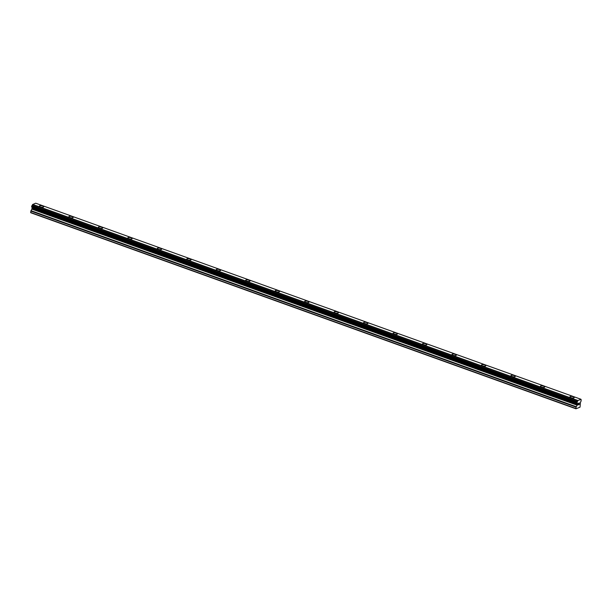 <?xml version="1.0" encoding="UTF-8"?>
<svg xmlns="http://www.w3.org/2000/svg" width="612" height="612" viewBox="0 0 612 612"><rect width="100%" height="100%" fill="white"/><g stroke="black" fill="none" stroke-linecap="round" stroke-linejoin="round"><path stroke-width="0.92" d="M39.398 206.083A2.18 0.719 -170.1 0 1 42.664 206.007A2.18 0.719 -170.1 0 1 43.697 206.833A2.18 0.719 -170.1 0 1 40.438 206.902A2.18 0.719 -170.1 0 1 39.398 206.083A2.18 0.719 -170.1 0 1 42.664 206.014A2.18 0.719 -170.1 0 1 43.697 206.833M68.873 216.679A2.18 0.719 -170.1 0 1 72.139 216.602A2.18 0.719 -170.1 0 1 73.172 217.428A2.18 0.719 -170.1 0 1 69.906 217.505A2.18 0.719 -170.1 0 1 68.873 216.679A2.18 0.719 -170.1 0 1 72.132 216.61A2.18 0.719 -170.1 0 1 73.172 217.428M98.341 227.274A2.18 0.719 -170.1 0 1 101.607 227.205A2.18 0.719 -170.1 0 1 102.64 228.024A2.18 0.719 -170.1 0 1 99.381 228.1A2.18 0.719 -170.1 0 1 98.341 227.274A2.18 0.719 -170.1 0 1 101.607 227.205A2.18 0.719 -170.1 0 1 102.64 228.031M127.816 237.877A2.18 0.719 -170.1 0 1 131.083 237.8A2.18 0.719 -170.1 0 1 132.115 238.626A2.18 0.719 -170.1 0 1 128.849 238.695A2.18 0.719 -170.1 0 1 127.816 237.877A2.18 0.719 -170.1 0 1 131.083 237.808A2.18 0.719 -170.1 0 1 132.115 238.626M157.292 248.472A2.18 0.719 -170.1 0 1 160.551 248.395A2.18 0.719 -170.1 0 1 161.591 249.222A2.18 0.719 -170.1 0 1 158.324 249.298A2.18 0.719 -170.1 0 1 157.292 248.472A2.18 0.719 -170.1 0 1 160.551 248.403A2.18 0.719 -170.1 0 1 161.591 249.222M186.759 259.067A2.18 0.719 -170.1 0 1 190.026 258.998A2.18 0.719 -170.1 0 1 191.059 259.825A2.18 0.719 -170.1 0 1 187.8 259.893A2.18 0.719 -170.1 0 1 186.759 259.067A2.18 0.719 -170.1 0 1 190.026 258.998A2.18 0.719 -170.1 0 1 191.059 259.817M216.235 269.67A2.18 0.719 -170.1 0 1 219.501 269.594A2.18 0.719 -170.1 0 1 220.534 270.42A2.18 0.719 -170.1 0 1 217.268 270.489A2.18 0.719 -170.1 0 1 216.235 269.67A2.18 0.719 -170.1 0 1 219.501 269.601A2.18 0.719 -170.1 0 1 220.534 270.42M245.71 280.265A2.18 0.719 -170.1 0 1 248.969 280.189A2.18 0.719 -170.1 0 1 250.002 281.015A2.18 0.719 -170.1 0 1 246.743 281.092A2.18 0.719 -170.1 0 1 245.71 280.265A2.18 0.719 -170.1 0 1 248.969 280.197A2.18 0.719 -170.1 0 1 250.01 281.015M275.178 290.861A2.18 0.719 -170.1 0 1 278.445 290.792A2.18 0.719 -170.1 0 1 279.477 291.618A2.18 0.719 -170.1 0 1 276.211 291.687A2.18 0.719 -170.1 0 1 275.178 290.861A2.18 0.719 -170.1 0 1 278.445 290.792A2.18 0.719 -170.1 0 1 279.477 291.61M307.913 301.395A2.18 0.719 -170.1 0 1 308.953 302.213A2.18 0.719 -170.1 0 1 305.686 302.282A2.18 0.719 -170.1 0 1 304.654 301.464A2.18 0.719 -170.1 0 1 307.913 301.395M304.654 301.464A2.18 0.719 -170.1 0 1 307.913 301.387A2.18 0.719 -170.1 0 1 308.953 302.213M337.388 311.99A2.18 0.719 -170.1 0 1 338.421 312.808A2.18 0.719 -170.1 0 1 335.162 312.885A2.18 0.719 -170.1 0 1 334.121 312.059A2.18 0.719 -170.1 0 1 337.388 311.99M334.121 312.059A2.18 0.719 -170.1 0 1 337.388 311.982A2.18 0.719 -170.1 0 1 338.421 312.808M363.597 322.662A2.18 0.719 -170.1 0 1 366.863 322.585A2.18 0.719 -170.1 0 1 367.896 323.411A2.18 0.719 -170.1 0 1 364.63 323.48A2.18 0.719 -170.1 0 1 363.597 322.654A2.18 0.719 -170.1 0 1 366.863 322.578A2.18 0.719 -170.1 0 1 367.896 323.404M393.072 333.257A2.18 0.719 -170.1 0 1 396.331 333.188A2.18 0.719 -170.1 0 1 397.372 334.007A2.18 0.719 -170.1 0 1 394.105 334.075A2.18 0.719 -170.1 0 1 393.072 333.249A2.18 0.719 -170.1 0 1 396.331 333.18A2.18 0.719 -170.1 0 1 397.372 334.007M422.54 343.852A2.18 0.719 -170.1 0 1 425.807 343.776A2.18 0.719 -170.1 0 1 426.839 344.602A2.18 0.719 -170.1 0 1 423.573 344.678A2.18 0.719 -170.1 0 1 422.54 343.852A2.18 0.719 -170.1 0 1 425.807 343.783A2.18 0.719 -170.1 0 1 426.839 344.602M452.016 354.447A2.18 0.719 -170.1 0 1 455.282 354.371A2.18 0.719 -170.1 0 1 456.315 355.205A2.18 0.719 -170.1 0 1 453.048 355.274A2.18 0.719 -170.1 0 1 452.016 354.447A2.18 0.719 -170.1 0 1 455.274 354.379A2.18 0.719 -170.1 0 1 456.315 355.197M481.483 365.043A2.18 0.719 -170.1 0 1 484.75 364.974A2.18 0.719 -170.1 0 1 485.783 365.8A2.18 0.719 -170.1 0 1 482.524 365.869A2.18 0.719 -170.1 0 1 481.483 365.043A2.18 0.719 -170.1 0 1 484.75 364.982A2.18 0.719 -170.1 0 1 485.783 365.8M510.959 375.646A2.18 0.719 -170.1 0 1 514.225 375.569A2.18 0.719 -170.1 0 1 515.258 376.395A2.18 0.719 -170.1 0 1 511.992 376.472A2.18 0.719 -170.1 0 1 510.959 375.646A2.18 0.719 -170.1 0 1 514.225 375.577A2.18 0.719 -170.1 0 1 515.258 376.395M540.434 386.241A2.18 0.719 -170.1 0 1 543.693 386.164A2.18 0.719 -170.1 0 1 544.734 386.991A2.18 0.719 -170.1 0 1 541.467 387.067A2.18 0.719 -170.1 0 1 540.434 386.241A2.18 0.719 -170.1 0 1 543.693 386.172A2.18 0.719 -170.1 0 1 544.734 386.998M569.902 396.836A2.18 0.719 -170.1 0 1 573.169 396.767A2.18 0.719 -170.1 0 1 574.201 397.593A2.18 0.719 -170.1 0 1 570.942 397.662A2.18 0.719 -170.1 0 1 569.902 396.836A2.18 0.719 -170.1 0 1 573.169 396.767A2.18 0.719 -170.1 0 1 574.201 397.593M578.241 403.476L578.126 404.111L578.684 403.293L578.241 403.476M578.111 404.218L577.996 404.853L578.103 404.218M577.996 404.853L578.439 404.677M577.919 404.983L578.424 404.784L577.919 404.983L578.195 403.392L578.7 403.193M578.983 403.453L579.388 402.91M579.235 403.828L578.868 404.509L579.235 403.828M578.868 404.509L579.342 404.318M578.722 404.662L579.319 404.417L578.722 404.662L579.365 403.025M577.147 405.175L577.292 403.706A0.933 0.413 -70.2 0 0 577.116 403.132A0.933 0.413 -70.2 0 0 577.062 403.124L577.353 401.449A0.933 0.413 -70.2 0 0 577.835 400.592L580.972 399.33A0.933 0.413 -70.2 0 0 581.148 399.888A0.933 0.413 -70.2 0 0 581.209 399.896L580.918 401.571A0.933 0.413 -70.2 0 0 580.428 402.444L580.023 407.171L575.984 408.801L576.083 407.125L577.147 405.175L31.901 209.12L30.837 211.071L30.745 212.739L575.984 408.801M31.931 207.108A0.933 0.413 -70.2 0 1 32.053 207.644L31.901 209.12M31.732 206.749L577.039 403.117L31.809 207.063M580.926 399.261L35.68 203.199L32.597 204.53A0.933 0.413 -70.2 0 1 32.115 205.387L31.671 206.726L576.909 402.78L31.671 206.726M32.666 204.439L577.904 400.493L32.681 204.408M577.835 400.592L32.597 204.53M577.292 403.706L32.053 207.644M577.307 403.943L32.061 207.881M575.838 408.502L30.6 212.448M577.353 401.449L32.115 205.387M577.238 401.648L32 205.594M577.215 401.732L31.977 205.67M577.108 401.923L31.862 205.862M577.062 401.962L31.816 205.907M576.94 402.206L31.702 206.145M576.871 402.612L31.625 206.558M577.009 402.926L31.763 206.864M577.001 402.994L31.763 206.94M577.346 404.027L32.107 207.965M577.353 404.165L32.115 208.103M577.208 405.006L31.962 208.952M576.236 406.712L30.998 210.65M576.083 407.125L30.837 211.071"/></g></svg>
